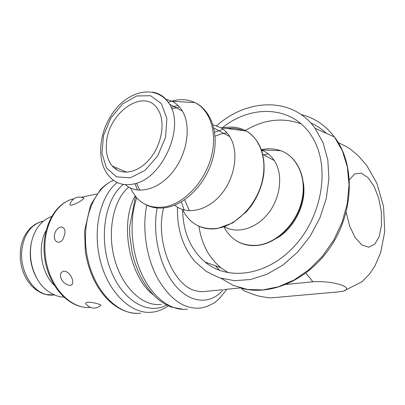 <?xml version="1.0" encoding="UTF-8"?>
<svg xmlns="http://www.w3.org/2000/svg" width="405" height="405" viewBox="0 0 405 405"><rect width="100%" height="100%" fill="white"/><g stroke="black" fill="none" stroke-linecap="round" stroke-linejoin="round"><path stroke-width="0.61" d="M106.439 143.37C107.867 112.332 145.157 86.604 158.142 109.811C165.655 121.804 161.899 144.534 149.794 158.902C137.781 173.401 120.68 176.17 112.225 165.979C107.629 160.309 105.7 152.776 106.439 143.37M198.977 226.268C201.442 243.678 208.732 257.489 220.846 267.705L228.42 272.798M301.143 123.889C282.741 117.156 264.116 119.353 245.273 130.476M276.575 238.302C294.577 228.309 306.803 203.214 303.365 182.999M268.297 153.925L263.594 154.796M177.501 207.223C176.909 229.012 182.782 247.187 195.129 261.751L206.256 271.441L219.561 277.896L234.556 280.68L250.619 279.506L267.022 274.251L282.968 265.017L297.609 252.148L310.144 236.221L319.869 218.047L326.243 198.577L328.926 178.863L327.827 159.955L323.094 142.808L315.06 128.243C292.4 96.522 247.232 98.324 216.64 125.758M222.249 127.874C252.933 102.713 296.885 105.958 314.401 140.996C330.04 170.52 321.049 218.254 293.544 247.116C266.176 276.195 227.559 280.908 205.052 262.035C190.466 249.318 182.994 231.842 182.63 209.598C189.636 223.838 201.133 230.116 217.105 228.41C235.533 225.656 254.618 207.132 261.281 184.604C268.029 162.086 261.291 139.452 246.372 131.073C259.706 139.538 265.513 153.966 263.802 174.363C262.162 185.495 258.081 195.838 251.561 205.381L246.336 211.856L232.693 222.952L217.46 228.511C210.311 229.569 203.791 228.653 197.888 225.757M31.352 242.762C28.826 255.398 30.689 267.31 36.936 278.503M63.555 271.188C71.872 270.692 77.644 289.448 66.931 284.553L63.803 282.584L61.575 279.627C59.626 275.167 60.284 272.352 63.555 271.188M61.109 226.871C65.6 227.893 66.182 232.035 62.861 239.294C59.535 244.954 53.394 241.729 54.437 235.28C54.837 232.065 56.371 229.559 59.044 227.747L61.109 226.871M83.455 197.777L83.891 197.979C84.701 199.538 67.549 208.894 70.171 203.599C73.052 197.65 77.623 195.777 83.891 197.979M100.885 305.355C95.666 309.334 90.76 308.975 86.164 304.282C85.07 303.274 85.597 302.601 87.748 302.251C92.492 301.882 101.488 304.722 100.885 305.355L100.718 305.512M163.706 207.917C154.816 239.426 172.53 284.963 194.977 290.577L199.371 291.539L202.981 291.666L221.884 289.772M45.932 230.779C37.154 246.306 41.102 272.793 54.067 285.044M261.589 150.113C266.779 152.113 271.011 155.591 274.291 160.552C283.181 173.993 280.847 197.027 268.687 212.792C256.603 228.643 237.249 234.323 224.421 226.765M212.949 124.765L220.776 127.681C224.365 129.792 227.357 132.759 229.751 136.581C239.021 151.166 235.416 177.122 221.439 194C207.552 211.005 186.71 215.419 174.641 205.173M165.483 99.083L172.221 101.28C176.352 103.391 179.734 106.657 182.366 111.076C191.484 126.183 187.328 153.682 172.819 171.821C158.401 190.092 137.229 195.164 125.287 184.629M116.286 169.543L115.789 167.518M286.315 284.416L312.923 281.779C334.707 280.523 354.709 287.828 343.41 291.134L338.919 291.853L270.945 297.888C262.82 297.169 256.522 295.827 252.047 293.868L244.828 291.068C242.62 290.228 242.134 289.438 243.37 288.699M215.485 265.781L219.642 270.398M326.496 133.387C321.747 128.957 316.492 125.479 310.731 122.948M301.077 114.514C314.427 117.84 325.544 125.322 334.439 136.966L342.387 150.847L347.363 167.078L349.034 184.958L347.257 203.69L342.068 222.38L333.695 240.13L322.552 256.092L309.202 269.527L294.319 279.87L278.615 286.73L262.81 289.929L247.577 289.469L233.513 285.52L221.12 278.382M207.279 263.756L206.474 262.546M223.266 289.661C211.03 304.58 190.988 303.978 175.492 285.763C159.965 267.675 151.981 234.029 157.17 207.968M73.664 198.855L72.328 199.138C52.691 204.545 40.308 232.024 44.98 259.863C49.542 287.742 70.035 309.182 90.264 307.4C71.169 309.329 50.412 287.99 45.856 259.721C41.092 231.488 53.779 204.115 72.328 199.138L73.796 198.759M140.768 313.116C119.181 316.34 94.451 292.03 87.48 257.732C80.291 223.494 92.902 188.695 113.547 180.336M168.318 305.826C166.101 307.648 158.082 311.855 152.493 312.118C132.486 315.019 109.466 294.217 100.825 262.749C92.041 231.351 99.797 196.182 117.237 182.523M226.851 289.276L219.368 298.606L215.541 301.826C214.331 302.996 206.145 307.608 200.257 308.048C184.113 309.43 169.796 299.346 157.297 277.805C146.149 256.886 141.998 228.04 146.782 205.173M187.434 309.142C171.376 311.339 152.943 298.039 141.958 274.529C130.977 251.044 128.957 219.829 136.753 197.837M153.591 295.068C129.306 277.101 119.308 223.357 135.184 195.959M161.352 304.297C143.436 307.046 122.796 288.39 114.838 260.061C106.768 231.792 113.299 199.847 128.744 187.095M166.678 305.016C147.891 315.627 121.753 300.328 110.201 268.783C98.445 237.376 105.143 198.435 123.449 184.412M43.36 221.165L41.69 221.53C30.826 224.977 24.239 234.232 21.936 249.293C19.324 269.178 31.413 291.099 46.332 294.47L54.457 294.997M225.534 227.367L225.109 226.522M261.838 150.832L262.83 150.619M265.756 150.154L276.478 150.533M261.448 149.708C268.15 148.225 274.544 148.549 280.63 150.68C297.478 156.553 307.132 178.144 301.786 200.819C296.576 223.499 277.238 242.737 258.142 245.172C242.549 246.559 231.164 240.474 223.985 226.911M189.373 210.802L184.66 199.766M215.075 136.207L220.988 133.969L226.947 132.794M184.229 210.048L181.303 201.898M214.63 132.227L223.114 129.236M227.109 128.522C232.946 127.808 238.434 128.537 243.572 130.704M222.978 127.97C231.473 126.117 239.274 127.155 246.372 131.073L220.776 127.681M139.821 190.239L136.505 183.171M171.806 108.91L179.45 106.991M137.629 190.066L134.895 183.652M171.163 107.335L177.927 105.376M168.288 102.323C177.896 98.678 186.796 98.779 194.987 102.637C210.635 110.206 217.91 133.893 210.883 158.355C203.958 182.822 183.885 203.528 164.87 206.884C148.792 209.031 137.366 202.758 130.582 188.062M152.655 92.158C159.828 93.337 165.463 97.347 169.568 104.191C185.358 127.894 161.489 179.911 133.189 184.062C123.647 185.87 115.86 183.506 109.836 176.975C95.372 162.03 98.729 130.152 115.05 109.927C131.068 89.378 157.332 85.161 169.568 104.191L182.366 111.076M130.182 177.835L116.463 176.823L106.469 167.948L101.939 153.217L103.523 135.503L110.843 118.042L122.588 103.979L136.698 95.96L150.554 95.727L161.403 103.665L166.86 118.478L165.574 137.229L157.697 155.9L144.965 170.439L130.182 177.835M346.164 212.255L349.662 226.218L355.21 237.7L361.938 245.02L368.818 247.207L374.868 244.114L379.277 236.348L381.51 225.084L381.323 211.871L378.766 198.44L374.164 186.513L368.099 177.679L361.341 173.188L354.81 173.801L349.449 179.612M305.902 273.127L312.923 281.779M126.755 172.246L112.225 165.979M315.06 128.243L334.439 136.966C354.836 163.372 354.329 209.82 332.049 244.595C309.886 279.501 270.839 296.708 240.919 288.071M205.052 262.035L220.846 267.705M224.021 289.56L240.383 287.92M96.881 193.965L81.602 197.184M136.839 313.364C113.501 312.746 90.933 288.284 85.293 251.146L84.61 230.668L90.558 205.203L100.394 189.677C104.333 185.515 108.707 182.397 113.522 180.316M183.374 309.38L171.102 307.01L165.2 304.206L159.585 300.444C152.27 294.582 146.023 286.77 140.834 277.005C137.113 269.548 134.232 261.519 132.192 252.907L129.742 235.502L129.59 226.82L135.533 196.405M52.574 295.164L48.438 294.997L44.358 294.106L41.31 292.957L36.242 290.005L31.676 285.996L27.732 281.065L24.518 275.37L21.779 267.877L20.25 259.084L20.372 250.229L21.126 245.602L22.351 241.177L24.037 237.026L26.163 233.214L30.208 228.172L34.698 224.557L39.275 222.279L43.3 221.216M261.554 150.002L280.63 150.68C297.569 156.548 307.375 178.109 302.12 200.824C296.986 223.545 277.627 242.843 258.456 245.288C250.437 246.296 243.228 244.893 236.829 241.086M262.86 154.401L274.291 160.552M213.83 128.01L229.751 136.581M172.221 101.28L194.987 102.637C211.425 110.206 219.525 134.308 212.736 158.795C206.084 183.308 186.128 204.004 166.764 207.476C158.699 208.904 151.409 207.811 144.894 204.201M338.281 142.616L347.227 147.071L351.287 149.815L358.481 155.965L366.839 165.579L376.994 183.531L383.545 206.499L384.75 231.564L380.705 252.477L375.015 265.791L369.598 273.977L361.994 281.748L343.415 291.139M241.264 288.163L242.494 289.226M51.592 216.452C41.29 220.477 34.572 229.114 31.433 242.367C28.963 255.732 31.099 268.292 37.842 280.047C44.185 291.018 56.366 297.316 63.676 297.057"/></g></svg>

